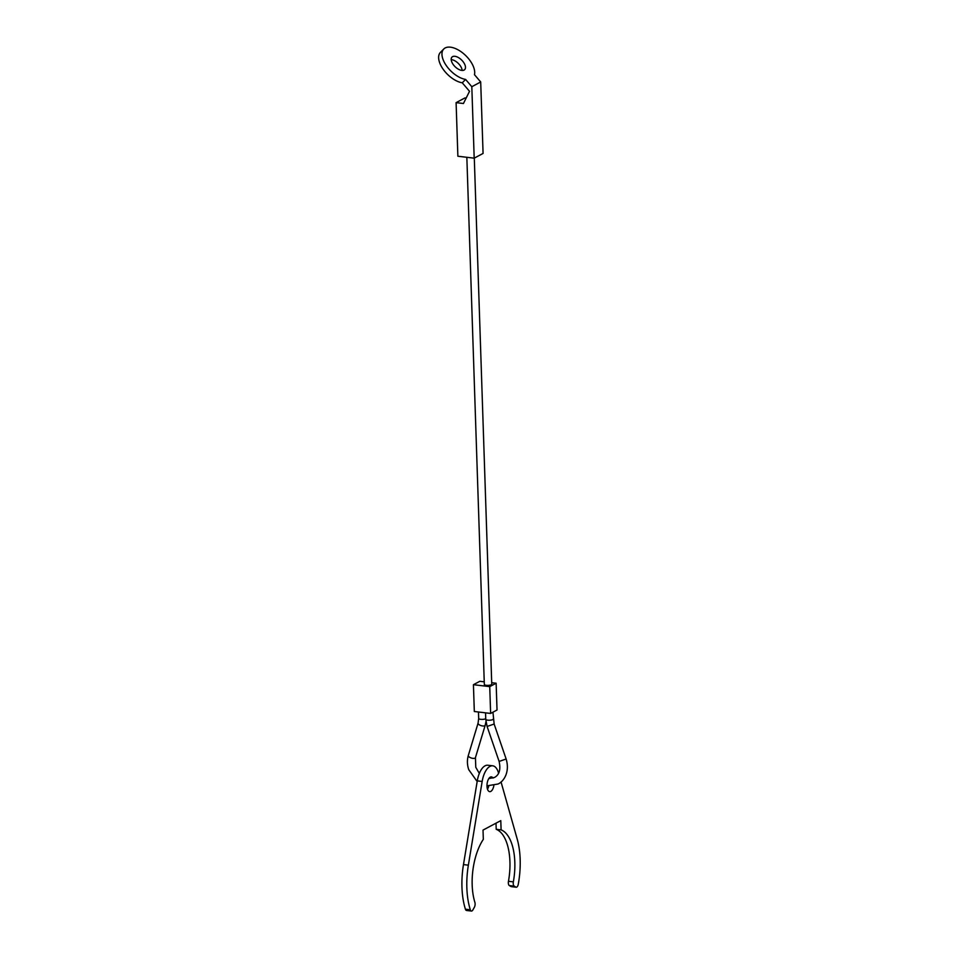 <?xml version="1.0" encoding="UTF-8"?>
<svg xmlns="http://www.w3.org/2000/svg" width="959" height="959" viewBox="0 0 959 959"><rect width="100%" height="100%" fill="white"/><g stroke="black" fill="none" stroke-linecap="round" stroke-linejoin="round"><path stroke-width="1.44" d="M474.297 158.103L491.751 684.223A3.716 1.019 178.1 0 1 491.308 684.738A3.716 1.019 178.1 0 1 487.136 685.361A3.716 1.019 178.1 0 1 484.331 684.474L466.841 157.3M490.624 713.436L497.026 710.02L496.139 683.228L489.737 686.632L490.624 713.436L474.321 711.506L473.422 684.702L479.824 681.298L484.235 681.825M496.139 683.228L491.703 682.7M489.737 686.632L473.422 684.702M501.03 781.909L517.225 839.149A55.742 26.085 -83.3 0 1 518.268 884.234A3.716 1.738 -83.3 0 1 516.733 887.099A3.716 1.738 -83.3 0 1 516.182 887.219A3.716 1.738 -83.3 0 1 515.834 887.099L514.228 886.128A3.716 1.738 -83.3 0 1 513.353 881.872A44.594 20.87 96.7 0 0 501.101 829.883L500.79 820.628L483.024 830.086L483.324 839.341A44.594 20.87 96.7 0 0 474.885 902.347A3.716 1.738 -83.3 0 1 474.321 907.37L472.847 909.983A3.716 1.738 -83.3 0 1 471.972 910.93A3.716 1.738 -83.3 0 1 471.408 911.05A3.716 1.738 -83.3 0 1 470.306 909.767A55.742 26.085 -83.3 0 1 468.364 865.162L482.161 781.453A18.581 8.691 -83.3 0 1 489.953 766.397A18.581 8.691 -83.3 0 1 492.722 765.809A18.581 8.691 -83.3 0 1 498.452 772.786L498.584 773.23M496.007 823.17L496.211 829.307A44.594 20.87 96.7 0 1 508.462 881.285A3.716 1.738 96.7 0 0 509.337 885.553L510.931 886.512A3.716 1.738 96.7 0 0 511.291 886.643L516.182 887.219M492.722 765.809L487.831 765.234A18.581 8.691 96.7 0 0 485.062 765.821A18.581 8.691 96.7 0 0 477.27 780.878L463.473 864.586A55.742 26.085 96.7 0 0 465.415 909.192A3.716 1.738 96.7 0 0 466.518 910.475L471.408 911.05M493.861 785.577A7.432 3.476 -83.3 0 1 490.78 791.415A7.432 3.476 -83.3 0 1 489.677 791.643A7.432 3.476 -83.3 0 1 486.992 785.013A7.432 3.476 -83.3 0 1 490.313 777.114A7.432 3.476 -83.3 0 1 491.416 776.886A7.432 3.476 -83.3 0 1 493.034 778.085M487.484 789.185A7.432 3.476 96.7 0 0 488.754 786.02M496.211 829.307L501.101 829.883M465.594 79.429L471.816 86.706L480.699 81.971L474.489 74.694A20.439 10.705 44.6 0 0 464.767 54.687A20.439 10.705 44.6 0 0 445.192 47.95A20.439 10.705 44.6 0 0 443.777 48.993A20.439 10.705 44.6 0 0 446.654 66.111A20.439 10.705 44.6 0 0 465.594 79.429L462.262 82.81A20.439 10.705 -135.4 0 1 443.322 69.492A20.439 10.705 -135.4 0 1 440.445 52.373L443.777 48.993M452.6 56.629A8.919 4.675 -135.4 0 1 462.118 60.537A8.919 4.675 -135.4 0 1 464.683 69.611A8.919 4.675 -135.4 0 1 464.072 70.067A8.919 4.675 -135.4 0 1 454.554 66.159A8.919 4.675 -135.4 0 1 451.989 57.084A8.919 4.675 -135.4 0 1 452.6 56.629M462.142 70.427A8.919 4.675 44.6 0 0 451.198 59.638M471.816 86.706L474.19 158.163L457.875 156.233L456.1 102.637L463.437 103.512L469.526 91.309L462.262 82.81M480.699 81.971L483.072 153.44L474.19 158.163M456.1 102.637L464.983 97.914L466.158 98.046M485.745 718.711A3.716 1.019 178.2 0 1 485.65 718.77A3.716 1.019 178.2 0 1 480.615 719.322A3.716 1.019 178.2 0 1 478.673 718.495L478.085 723.11A3.716 1.534 -163.2 0 0 479.872 725.136A3.716 1.534 -163.2 0 0 484.763 725.735A3.716 1.534 -163.2 0 0 485.206 725.256L475.436 757.646A3.716 1.534 -163.2 0 1 474.993 758.137A3.716 1.534 -163.2 0 1 470.102 757.526A3.716 1.534 -163.2 0 1 468.316 755.5C466.985 760.127 467.129 764.862 468.759 769.705L477.162 781.525M492.95 712.189L494.137 724.033L506.136 759.013L499.112 761.422C500.886 769.538 499.327 774.884 494.436 777.485L488.838 778.576M494.137 724.033L487.1 726.454L485.769 719.346A3.716 1.007 178 0 0 487.711 720.161A3.716 1.007 178 0 0 492.746 719.598A3.716 1.007 178 0 0 493.202 719.082M510.931 886.512L515.834 887.099M477.27 780.878L482.161 781.453M465.415 909.192L470.306 909.767M463.473 864.586L468.364 865.162M509.337 885.553L514.228 886.128M508.462 881.285L513.353 881.872M506.136 759.013C510.212 772.391 503.355 781.897 497.925 784.042L486.98 785.829M485.206 725.256L485.961 721.6M487.1 726.454L499.112 761.422M478.085 723.11L468.316 755.5M478.469 711.998L478.673 718.495M485.542 712.825L485.769 719.346M475.436 757.646L475.784 767.296L479.332 773.41"/></g></svg>
